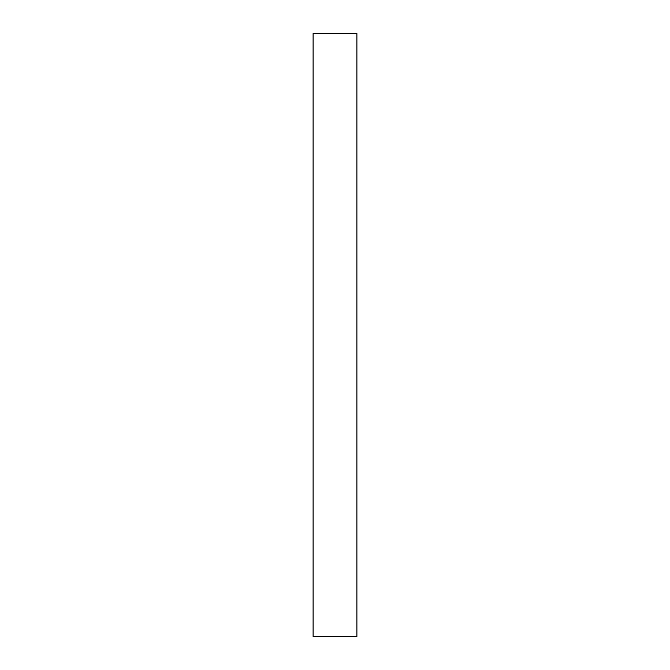 <?xml version="1.0" encoding="UTF-8"?>
<svg xmlns="http://www.w3.org/2000/svg" width="670" height="670" viewBox="0 0 670 670"><rect width="100%" height="100%" fill="white"/><g stroke="black" fill="none" stroke-linecap="round" stroke-linejoin="round"><path stroke-width="1" d="M356.884 636.5L313.116 636.5L313.116 33.5L356.884 33.5L356.884 636.5"/></g></svg>
